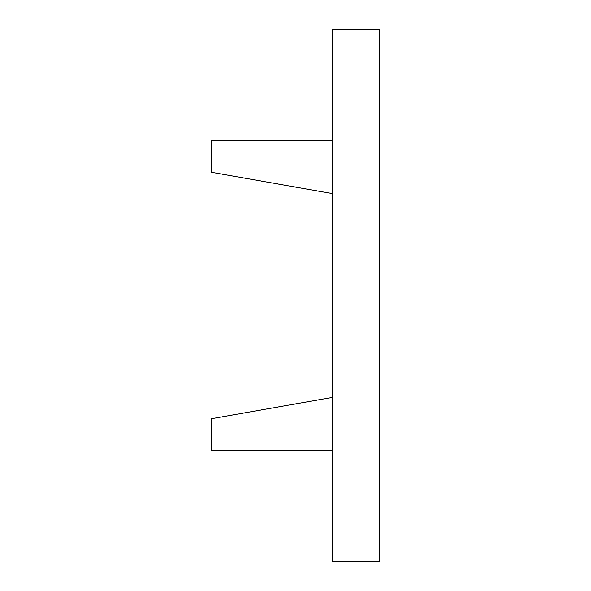 <?xml version="1.0" encoding="UTF-8"?>
<svg xmlns="http://www.w3.org/2000/svg" width="591" height="591" viewBox="0 0 591 591"><rect width="100%" height="100%" fill="white"/><g stroke="black" fill="none" stroke-linecap="round" stroke-linejoin="round"><path stroke-width="0.89" d="M332.438 561.45L332.438 29.55L379.718 29.55L379.718 561.45L332.438 561.45M332.438 140.363L211.282 140.363L211.282 172.24L332.438 193.597M332.438 397.403L211.282 418.76L211.282 450.637L332.438 450.637"/></g></svg>
